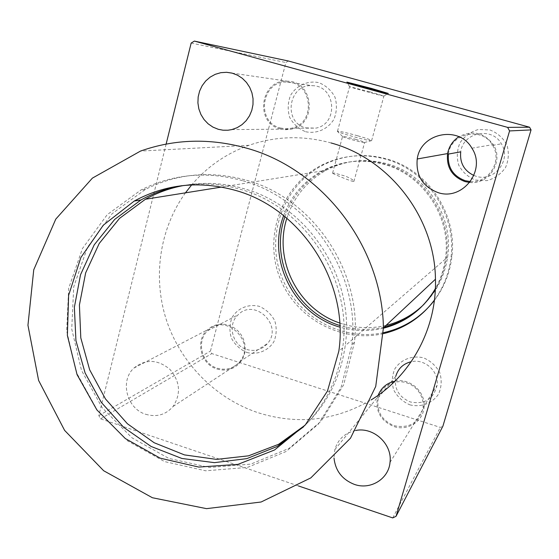 <?xml version="1.0" encoding="UTF-8"?>
<svg xmlns="http://www.w3.org/2000/svg" width="559" height="559" viewBox="0 0 559 559"><rect width="100%" height="100%" fill="white"/><g stroke="black" fill="none" stroke-linecap="round" stroke-linejoin="round"><path stroke-width="0.42" stroke-dasharray="2.79 2.1" d="M185.448 192.841C159.35 229.113 152.474 277.809 166.61 320.67C180.962 363.469 215.627 398.574 258.125 412.745C297.598 425.078 335.26 420.808 371.092 399.944M331.103 142.971C303.062 135.278 275.692 136.061 248.979 145.298C226.283 153.494 207.179 166.694 191.667 184.903M355.678 430.486C344.924 432.855 337.978 439.241 334.827 449.646L334.002 457.996M145.745 414.296C156.653 417.419 165.764 414.82 173.08 406.477C181.221 393.781 180.124 381.364 169.789 369.226C157.526 359.255 145.585 358.864 133.943 368.046C119.598 380.847 126.746 408.713 145.745 414.296M166.128 144.089L98.831 415.63L100.599 418.852L298.401 485.925M283.665 215.627C290.994 196.069 303.782 181.186 322.026 170.97C341.612 160.719 362.288 158.511 384.04 164.332C423.876 174.932 451.903 218.164 445.341 259.145C443.818 269.655 440.499 279.486 435.363 288.647M383.418 328.217C368.835 331.711 354.343 331.354 339.942 327.148M332.675 173.353C334.303 174.359 352.911 182.185 353.903 181.451C354.252 180.578 351.492 178.824 345.63 176.197L334.359 173.052L332.675 173.353M183.946 185.455C204.042 181.843 224.194 182.975 244.409 188.844C308.834 206.502 355.356 278.571 345.21 345.707C340.606 377.514 327.197 404.045 304.969 425.287M246.631 180.284C313.522 198.599 362.728 272.149 354.455 342.339L343.687 384.746L321.166 421.123L289.185 448.311L250.795 464.124L209.471 467.478L168.755 458.387L132.001 437.837L102.122 407.665L81.488 370.379L71.734 328.992L73.725 286.816L87.449 247.309L111.975 213.824L145.445 189.361C177.224 173.451 210.953 170.425 246.631 180.284M243.088 180.83C310.615 199.325 360.324 273.637 351.988 344.526L341.123 387.345L318.392 424.064L286.117 451.49L247.385 467.436L205.684 470.797L164.598 461.594L127.508 440.827L97.364 410.362L76.527 372.72L66.675 330.935L68.659 288.36L82.48 248.482L107.209 214.677L140.973 189.976C173.031 173.912 207.068 170.865 243.088 180.83M181.878 185.679C201.513 182.479 221.168 183.736 240.845 189.466C305.885 207.312 352.883 280.122 342.653 347.922C338.153 379.254 325.121 405.548 303.558 426.817M475.429 180.054L486.959 180.662C494.673 178.482 500.857 174.115 505.511 167.553C508.683 160.16 509.151 152.621 506.922 144.935C503.1 137.919 497.468 132.944 490.04 129.995L478.441 129.478C470.741 131.742 464.606 136.165 460.029 142.741C456.941 150.105 456.507 157.582 458.736 165.184C462.51 172.123 468.079 177.084 475.429 180.054M409.817 404.821C420.976 407.637 432.324 403.43 438.556 394.095C441.554 387.191 441.959 380.05 439.786 372.671C436.083 365.865 430.668 360.925 423.533 357.844C412.283 355.105 400.985 359.451 394.864 368.8C391.95 375.676 391.573 382.768 393.746 390.063C397.407 396.806 402.759 401.725 409.817 404.821M305.675 131.735C316.722 134.09 327.881 129.192 333.954 119.256C336.839 111.996 337.175 104.617 334.96 97.112C331.235 90.278 325.841 85.45 318.77 82.627C307.639 80.363 296.522 85.401 290.575 95.344C287.759 102.577 287.459 109.899 289.674 117.32C293.349 124.084 298.681 128.891 305.675 131.735M246.833 352.47C257.44 355.126 268.117 350.898 273.889 341.689C276.628 334.897 276.908 327.902 274.742 320.691C271.136 314.053 265.937 309.26 259.138 306.304C248.448 303.719 237.813 308.086 232.153 317.302C229.49 324.066 229.239 331.019 231.398 338.153C234.962 344.721 240.104 349.494 246.833 352.47M286.865 218.248C293.657 197.173 306.709 181.2 326.023 170.327C345.343 160.223 365.726 158.043 387.177 163.787C426.447 174.226 454.062 216.815 447.584 257.203C444.775 275.587 436.935 291.26 424.071 304.229M386.024 325.436C370.372 329.062 354.937 328.252 339.732 323.018M288.395 61.001L285.887 62.517L210.457 351.087L211.833 353.588L440.331 427.425L442.917 426.133M355.72 139.345C361.862 141.12 364.831 142.182 364.615 142.531L364.3 142.552C361.624 142.587 342.185 137.158 342.499 136.466L342.576 136.382C344.218 136.389 348.599 137.374 355.72 139.345M357.809 135.816C367.326 138.562 371.924 140.19 371.595 140.707L371.141 140.721C367.095 140.749 336.791 132.301 337.391 131.316L337.503 131.204C340.04 131.239 346.804 132.776 357.809 135.816M369.855 91.823L383.851 96.057C381.678 95.938 346.887 86.393 349.529 86.645L369.855 91.823M284.964 216.675C292.091 196.502 304.99 181.186 323.668 170.705C343.142 160.517 363.699 158.316 385.326 164.108C424.931 174.646 452.79 217.612 446.257 258.349C444.643 269.494 441.002 279.849 435.328 289.422M384.194 327.148C369.275 330.614 354.497 330.062 339.872 325.485M383.481 332.682C340.85 341.891 295.292 315.604 280.758 274.378C265.832 233.299 284.552 184.163 323.78 164.695C343.834 154.969 364.831 153.047 386.772 158.945C427.859 169.88 457.311 213.692 451.938 256.225C450.03 272.652 444.174 287.375 434.385 300.372M383.481 333.618C340.522 343.582 294.104 317.442 279.116 275.866C263.722 234.438 282.484 184.603 322.138 164.919C342.311 155.136 363.427 153.208 385.493 159.14C426.824 170.146 456.451 214.223 451.05 257.007C449.212 272.925 443.671 287.263 434.427 300.043M217.032 369.017C226.325 371.581 234.116 369.317 240.398 362.211L242.955 358.158L244.583 353.595L245.212 348.732L244.807 343.785L243.382 338.999L241.006 334.589L237.792 330.753L233.886 327.686L229.476 325.52L224.76 324.346L219.96 324.234L215.292 325.17L210.988 327.12L207.228 329.978C194.895 340.885 200.835 364.426 217.032 369.017M217.248 368.199C226.171 370.666 233.655 368.493 239.699 361.687C256.784 342.283 225.438 311.964 207.766 330.662C195.943 341.172 201.68 363.79 217.248 368.199M246.771 349.494C255.044 351.744 261.989 349.717 267.607 343.415C283.483 325.436 254.52 297.528 238.078 314.843C227.073 324.583 232.341 345.476 246.771 349.494M280.185 128.87L285.908 129.73L291.665 129.108C317.435 124.28 313.767 81.09 287.473 81.202C260.606 78.833 254.079 122.763 280.185 128.87M280.415 127.997L285.866 128.822L291.351 128.249C316.303 123.707 312.747 81.873 287.305 82.11C261.514 79.972 255.351 122.135 280.415 127.997M305.822 127.892L315.926 128.123C338.992 123.937 335.784 85.485 312.285 85.688C288.458 83.696 282.658 122.498 305.822 127.892M378.157 395.276L377.472 397.421C375.243 411.165 380.7 420.864 393.857 426.531C407.329 431.317 422.828 421.738 423.995 407.707C426.217 392.327 410.124 377.667 394.961 381.161M394.102 425.699C409.656 428.718 419.32 422.695 423.093 407.644L423.114 402.794L422.087 398.015L420.061 393.515L417.133 389.518L413.429 386.192L409.139 383.698L404.443 382.153L399.573 381.615L394.745 382.118L390.175 383.628L386.08 386.08L382.642 389.35L380.015 393.298L378.31 397.742C376.2 410.942 381.462 420.263 394.102 425.699M378.31 397.742L395.793 376.228C393.822 388.421 398.665 396.995 410.334 401.963C424.686 404.681 433.616 399.091 437.11 385.2C439.157 371.462 424.728 358.431 411.193 361.722M469.742 182.465C489.09 184.952 504.225 160.866 493.276 144.564C484.038 132.49 472.586 129.877 458.918 136.724M470.412 181.577C488.699 183.443 502.716 160.859 492.647 145.354C482.522 126.348 450.834 132.797 448.437 154.067M473.885 175.484L476.198 176.281C494.212 182.367 511.897 159.818 501.388 143.81C492.102 126.376 462.964 132.287 460.728 151.824M191.157 43.078L285.887 62.517M98.831 415.63L210.457 351.087M100.599 418.852L211.833 353.588M392.725 517.913L440.331 427.425M248.979 145.298L140.505 151.077M322.026 170.97L221.595 187.055M445.341 259.145L345.21 345.707M145.445 189.361L140.973 189.976M354.455 342.339L351.988 344.526M342.653 347.922L338.824 351.227M353.903 181.451L364.615 142.531M332.612 173.031L342.576 136.382M371.595 140.707L383.914 96.064M337.503 131.204L349.578 86.645M364.3 142.552L371.141 140.721M342.499 136.466L337.391 131.316M383.851 96.057L388.323 93.451M349.529 86.645L347.041 82.215M326.023 170.327L323.668 170.705M447.584 257.203L446.257 258.349M323.78 164.695L322.138 164.919M451.938 256.225L451.05 257.007M173.08 406.477L240.398 362.211M133.943 368.046L207.228 329.978M239.699 361.687L267.607 343.415M207.766 330.662L238.078 314.843M231.838 129.583L291.665 129.108M231.887 73.075L287.473 81.202M291.351 128.249L315.926 128.123M287.305 82.11L312.285 85.688M390.021 462.391L423.995 407.707M334.827 449.646L377.472 397.421M423.093 407.644L437.11 385.2M471.894 148.198L493.276 144.564M492.647 145.354L501.388 143.81"/><path stroke-width="0.84" d="M371.092 399.944C411.075 375.718 436.886 328.454 435.454 279.214C434.853 217.423 389.595 158.728 331.103 142.971M246.463 148.121C322.501 168.867 382.293 246.673 383.411 327.881L375.732 386.437L350.507 438.172L310.811 477.903L261.095 502.01L206.523 508.648L152.397 497.741L103.667 470.741L64.613 430.395L38.606 380.42L27.95 325.261L33.743 269.808L55.767 219.135L92.389 178.125L140.505 151.077C174.708 138.981 210.03 137.996 246.463 148.121M191.667 184.903L185.448 192.841M298.401 485.925L392.725 517.913L396.051 516.292L509.584 130.932L531.05 129.912L529.562 127.214L288.395 61.001L194.357 41.086L191.157 43.078L166.128 144.089M509.584 130.932L507.621 127.382L529.562 127.214M438.158 192.645C462.684 201.065 486.623 169.992 471.894 148.198C459.072 124.985 420.466 132.909 417.238 158.98C415.728 175.54 422.702 186.762 438.158 192.645M334.002 457.996C335.386 470.769 342.171 479.566 354.364 484.387C370.331 490.236 388.68 479.063 390.021 462.391C392.593 444.216 373.601 426.643 355.678 430.486M218.269 129.297L223.083 130.212L227.974 130.226L231.838 129.583L237.17 127.662L242.019 124.643L246.184 120.646L249.489 115.839L251.788 110.416L252.989 104.603L253.038 98.65L251.927 92.808L249.698 87.316L246.456 82.418L242.333 78.316L237.505 75.185L232.174 73.152L226.563 72.3L220.798 72.684L215.25 74.319L210.149 77.121L205.719 80.971L202.155 85.695L199.605 91.089L198.166 96.917L197.914 102.933L198.843 108.879L200.919 114.49L204.056 119.542L208.109 123.805L212.916 127.103L218.269 129.297M507.621 127.382L194.357 41.086M396.051 516.292L442.917 426.133L531.05 129.912M435.363 288.647C423.324 309.092 406.009 322.284 383.418 328.217M339.942 327.148C294.09 314.598 266.524 259.963 283.665 215.627M304.969 425.287L278.627 444.286L248.524 455.83L216.501 459.386L184.449 454.9L154.186 442.749L127.375 423.722L105.469 398.937L89.657 369.792L80.796 337.888L79.413 304.983L85.646 272.897L99.229 243.451L119.514 218.394L145.424 199.249C157.435 192.589 170.278 187.985 183.946 185.455M371.435 88.42L388.323 93.451C385.801 93.262 343.722 81.733 346.992 82.131L371.435 88.42M303.558 426.817L277.145 446.501L246.798 458.632L214.397 462.649L181.864 458.457L151.077 446.445L123.735 427.383L101.34 402.424L85.108 372.965L75.94 340.662L74.361 307.296L80.538 274.735L94.212 244.842L114.714 219.394L140.952 199.968C153.69 192.897 167.33 188.138 181.878 185.679M235.514 190.402C301.469 208.521 349.179 282.442 338.824 351.227L327.483 391.021L305.34 424.875L274.56 449.974L237.966 464.354L198.759 467.072L160.188 458.17L125.342 438.563L96.91 409.95L77.072 374.649L67.373 335.414L68.624 295.32L80.866 257.538L103.296 225.179L134.265 201.037C165.771 183.995 199.521 180.452 235.514 190.402M424.071 304.229C413.262 314.794 400.579 321.858 386.024 325.436M339.732 323.018C298.066 309.246 273.19 259.949 286.865 218.248M435.328 289.422C423.191 308.973 406.148 321.544 384.194 327.148M339.872 325.485C295.718 312.404 269.256 259.956 284.964 216.675M434.385 300.372C421.137 317.274 404.171 328.049 383.481 332.682M434.427 300.043C421.339 317.421 404.36 328.615 383.481 333.618M394.961 381.161C386.863 382.999 381.259 387.708 378.157 395.276M411.193 361.722C403.27 363.685 398.134 368.521 395.793 376.228M458.918 136.724C452.776 140.777 448.996 146.395 447.584 153.578C446.285 167.379 452.091 176.721 465.011 181.598L469.742 182.465M473.885 175.484C464.04 170.663 459.652 162.774 460.728 151.824L448.437 154.067C447.361 167.211 452.972 176.092 465.27 180.711L470.412 181.577M435.454 279.214L383.411 327.881M221.595 187.055L145.424 199.249M140.952 199.968L134.265 201.037M226.563 72.3L231.887 73.075M417.238 158.98L447.584 153.578"/></g></svg>
